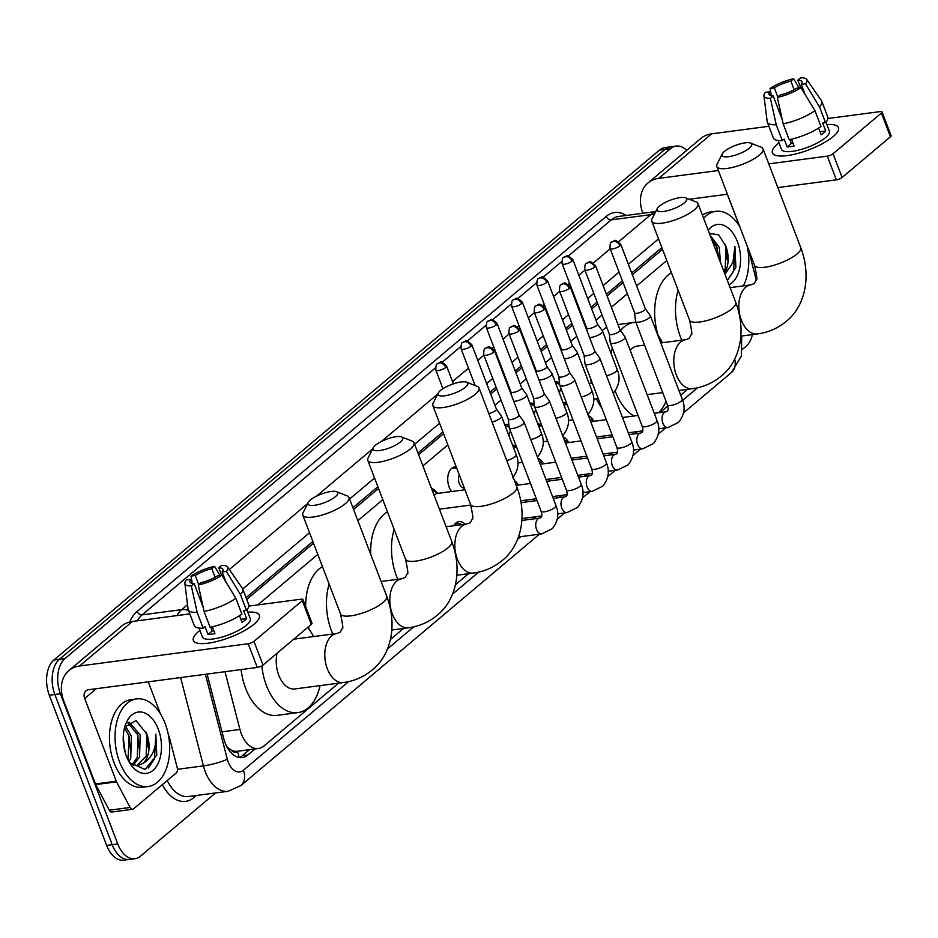 <?xml version="1.0" encoding="UTF-8"?>
<svg xmlns="http://www.w3.org/2000/svg" width="938" height="938" viewBox="0 0 938 938"><rect width="100%" height="100%" fill="white"/><g stroke="black" fill="none" stroke-linecap="round" stroke-linejoin="round"><path stroke-width="1.41" d="M555.179 381.977A14.14 8.63 -97.5 0 1 555.671 381.895A14.14 8.63 -97.5 0 1 559.482 382.739M529.923 403.246A14.14 8.63 -97.5 0 1 530.404 403.164A14.14 8.63 -97.5 0 1 534.214 404.008M504.656 424.515A14.14 8.63 -97.5 0 1 505.148 424.433A14.14 8.63 -97.5 0 1 508.959 425.277M451.612 491.535A14.14 8.63 -97.5 0 1 449.173 487.127A14.14 8.63 -97.5 0 1 454.625 466.972A14.14 8.63 -97.5 0 1 456.267 467.007M431.468 488.381A14.14 8.63 -97.5 0 1 436.768 492.661M588.396 415.686A15.043 9.181 -97.5 0 1 593.883 421.103M563.14 436.956A15.043 9.181 -97.5 0 1 568.627 442.384M537.873 458.225A15.043 9.181 -97.5 0 1 543.36 463.653M514.387 480.491A15.043 9.181 -97.5 0 1 518.104 484.923M453.711 525.737A15.043 9.181 -97.5 0 1 459.022 521.61A15.043 9.181 -97.5 0 1 465.225 524.225M225.014 671.702L239.917 729.447A26.51 16.169 82.5 0 0 241.289 733.739A26.51 16.169 82.5 0 0 258.431 748.501A26.51 16.169 82.5 0 0 264.024 745.933L338.548 683.181M226.832 747.094L231.405 750.154A8.841 5.394 82.5 0 0 237.443 751.444A26.51 19.569 49.9 0 1 239.049 757.482M237.443 751.444L237.677 751.244A26.51 16.169 -97.5 0 1 237.607 751.244A26.51 16.169 -97.5 0 1 231.405 750.154M662.509 249.332L632.353 274.717M623.043 282.561L607.097 295.986M597.787 303.83L591.702 308.954M572.532 325.099L566.435 330.223M547.264 346.368L541.179 351.492M522.009 367.637L515.912 372.761M496.741 388.907L490.656 394.03M443.545 433.696L418.606 454.696M378.53 488.44L353.591 509.44M313.503 543.196L246.717 599.429M666.789 260.541L636.632 285.938M627.334 293.77L611.377 307.207M602.067 315.039L595.982 320.163M576.811 336.308L570.714 341.432M551.544 357.577L545.459 362.701M526.288 378.846L520.191 383.97M486.365 327.585C486.283 323.293 486.834 321.148 488.03 321.136A5.745 4.244 -130.1 0 1 489.777 320.397A5.745 4.244 49.9 0 1 496.249 324.935A5.745 1.653 -20.9 0 1 490.468 327.679A5.745 1.653 -20.9 0 1 486.365 327.585L510.94 391.932A5.745 1.653 -20.9 0 1 510.917 391.814L510.331 392.283M501.021 400.116L494.936 405.239M447.836 444.905L422.886 465.905M382.81 499.649L357.87 520.66M317.783 554.405L257.798 604.916M390.454 639.47L403.563 628.437M455.481 584.726L468.59 573.693M533.64 518.913L536.313 516.662M558.907 497.644L561.569 495.393M584.163 476.375L586.836 474.124M609.43 455.106L612.092 452.855M634.686 433.837L637.348 431.586M659.953 412.568L667.762 405.99M680.683 395.097L687.542 389.329M464.322 488.804A14.14 8.63 -97.5 0 1 463.911 489.917M514.845 446.265A14.14 8.63 -97.5 0 1 514.423 447.379M540.112 424.996A14.14 8.63 -97.5 0 1 539.69 426.11M565.368 403.727A14.14 8.63 -97.5 0 1 564.946 404.841M215.564 792.938L140.489 856.16A26.51 16.169 -97.5 0 1 134.908 858.716A26.51 16.169 -97.5 0 1 117.754 843.954L60.407 693.757A26.51 16.169 -97.5 0 1 65.027 658.523L670.564 148.661L665.007 149.388A26.51 16.169 -97.5 0 1 670.6 146.832A26.51 16.169 -97.5 0 0 665.007 149.388L59.469 659.25L665.007 149.388L659.449 150.127A26.51 16.169 -97.5 0 1 665.042 147.559L676.146 146.094A26.51 16.169 -97.5 0 1 686.733 150.338M60.407 693.757L54.85 694.483A26.51 16.169 -97.5 0 1 59.469 659.25A26.51 16.169 -97.5 0 0 54.85 694.483L112.208 844.692L54.85 694.483L49.292 695.222A26.51 16.169 -97.5 0 1 53.923 659.989L659.449 150.127M134.908 858.716L129.35 859.454A26.51 16.169 -97.5 0 1 112.208 844.692A26.51 16.169 -97.5 0 0 129.35 859.454L123.804 860.181A26.51 16.169 -97.5 0 1 106.651 845.419L49.292 695.222M207.087 674.07L223.725 738.511A26.51 16.169 82.5 0 0 225.085 742.802A26.51 16.169 82.5 0 0 242.227 757.564A26.51 16.169 82.5 0 0 247.82 755.008L255.007 748.958M249.449 749.685L242.262 755.735A26.51 16.169 -97.5 0 1 239.401 757.541M752.44 334.596A26.51 16.169 -97.5 0 1 746.027 346.298L742.544 349.217M670.564 148.661A26.51 16.169 -97.5 0 1 676.146 146.094M661.841 247.597L631.684 272.981M622.386 280.825L606.429 294.251M597.131 302.095L591.034 307.218M571.863 323.364L565.778 328.488M546.608 344.633L540.511 349.757M521.34 365.902L515.255 371.026M496.085 387.171L489.988 392.295M442.888 431.961L417.949 452.96M377.862 486.705L352.923 507.704M312.846 541.461L246.061 597.694M165.158 723.526A44.18 26.956 -97.5 0 1 148.134 786.525A44.18 26.956 -97.5 0 1 119.56 761.914A44.18 26.956 -97.5 0 1 136.573 698.927A44.18 26.956 -97.5 0 1 165.158 723.526M148.134 786.525L142.588 787.252A44.18 26.956 -97.5 0 1 114.002 762.653A44.18 26.956 -97.5 0 1 131.027 699.654L136.573 698.927M146.715 733.774A22.09 13.484 -97.5 0 1 146.82 734.044L136.08 720.595L124.86 727.009M126.396 756.157A30.931 18.866 -97.5 0 1 125.364 725.062A30.931 18.866 -97.5 0 1 158.311 729.283A30.931 18.866 -97.5 0 1 155.333 767.894A30.931 18.866 -97.5 0 1 130.534 764.189A30.931 18.866 -97.5 0 1 126.396 756.157M132.059 764.763L137.347 757.318L137.98 735.204L127.849 722.811M133.231 765.197L139.551 757.025L140.184 734.911L129.421 722.401L128.377 722.342M127.967 759.768L129.174 736.365L124.578 727.654M128.963 761.668L130.734 758.185L131.367 736.084L125.411 725.965M136.643 765.701L146.164 756.157L146.797 734.044A22.09 13.484 -97.5 0 1 143.092 763.286L137.757 765.607L130.804 764.142M123.23 737.409L125.176 752.522M129.514 762.606L145.132 769.465L156.775 755.09L155.837 734.114C156.505 748.196 152.261 757.916 143.092 763.286M130.534 750.001L128.612 734.735M139.352 748.841L137.417 733.575M148.157 747.68L146.14 732.121M148.321 768.034L154.489 758.889L155.837 734.114M254.116 624.18A35.339 10.177 159.1 0 1 200.052 643.55A35.339 10.177 159.1 0 1 198.598 631.509A35.339 10.177 159.1 0 1 199.923 630.43A35.339 10.177 159.1 0 0 198.598 631.509A35.339 10.177 159.1 0 0 193.334 640.443A35.339 10.177 159.1 0 0 218.589 641.053A35.339 10.177 159.1 0 0 254.116 624.18A35.339 10.177 159.1 0 0 256.437 622.023A35.339 10.177 159.1 0 0 247.796 612.151A35.339 10.177 159.1 0 1 259.38 615.234A35.339 10.177 159.1 0 1 254.116 624.18M168.265 734.325L169.157 736.658A4.42 2.697 82.5 0 1 169.379 737.374L177.235 767.776A4.42 2.697 82.5 0 1 176.238 772.935L133.595 808.837A4.42 2.697 82.5 0 1 132.668 809.26L111.845 812.015A4.42 2.697 -97.5 0 1 109.289 810.209L95.735 784.59A4.42 2.697 -97.5 0 1 95.442 783.934L63.878 701.272A35.339 26.088 49.9 0 1 68.873 670.576A35.339 26.088 49.9 0 1 79.566 665.992L248.218 643.726A4.42 1.266 -20.9 0 0 253.964 641.358L263.027 665.065A4.42 1.266 159.1 0 1 257.27 667.446L88.618 689.711A8.841 6.519 -130.1 0 0 85.944 690.849A8.841 6.519 -130.1 0 0 84.701 698.529L116.265 781.19A4.42 2.697 82.5 0 0 116.558 781.846L130.101 807.466A4.42 2.697 82.5 0 0 132.668 809.26M68.873 670.576L121.764 626.045A35.339 26.088 49.9 0 1 132.457 621.46L189.816 613.886M302.294 600.66A4.42 1.266 -20.9 0 0 302.951 599.534L312.014 623.254A4.42 1.266 159.1 0 1 311.357 624.368L302.294 600.66L253.964 641.358M302.951 599.534A4.42 1.266 -20.9 0 0 301.11 599.194L248.91 606.089M311.357 624.368L263.027 665.065M148.227 681.844L160.515 714.017M221.86 575.252L217.593 575.815A17.67 5.089 159.1 0 1 201.072 582.639L198.27 585.007A22.969 6.613 159.1 0 0 221.86 575.252L235.848 598.315L241.887 614.12A29.16 8.395 159.1 0 1 210.124 627.252L204.085 611.447L198.27 585.007M210.769 627.123L212.246 630.993A17.67 5.089 -20.9 0 0 213.97 630.934M203.136 607.132L194.131 583.553A17.67 5.089 159.1 0 1 189.922 581.97A17.67 5.089 159.1 0 1 190.707 579.356L192.255 583.389M221.603 575.275L218.73 567.771L221.532 565.415A22.969 6.613 159.1 0 1 227.676 567.056L242.45 588.454A29.16 8.395 159.1 0 1 242.731 588.982L248.769 604.787A29.16 8.395 159.1 0 1 246.448 610.286L243.634 610.65L246.647 618.564A25.619 7.375 159.1 0 1 244.677 620.44A25.619 7.375 159.1 0 1 242.086 622.398L239.53 615.691M246.893 609.794L250.294 618.693A25.619 7.375 159.1 0 1 246.483 625.177A25.619 7.375 159.1 0 1 220.723 637.418A25.619 7.375 159.1 0 1 202.42 636.984L199.02 628.073M194.131 583.553L191.329 585.922L197.144 612.362L203.183 628.167L205.035 626.619L208.048 634.522A25.619 7.375 159.1 0 0 214.99 633.607L212.387 626.772M203.183 628.167A29.16 8.395 159.1 0 1 194.283 625.587L188.245 609.782A29.16 8.395 159.1 0 1 188.104 609.208L184.856 583.401A22.969 6.613 159.1 0 1 186.439 579.919L190.707 579.356M197.144 612.362A29.16 8.395 159.1 0 1 188.245 609.782M309.528 532.761L242.731 588.994A29.16 8.395 159.1 0 1 240.409 594.469L226.421 571.406L222.154 571.969L226.023 582.099M246.448 610.286L240.409 594.469M191.329 585.922A22.969 6.613 159.1 0 1 184.856 583.401M198.739 584.609L195.268 575.522L191 576.084L192.231 583.319M191 576.084A22.969 6.613 159.1 0 1 214.591 566.329L211.789 568.686L215.083 577.292M219.973 575.498L214.591 566.329M227.676 567.056A22.969 6.613 159.1 0 1 226.421 571.406M195.268 575.522A17.67 5.089 159.1 0 1 211.789 568.686M218.73 567.771A17.67 5.089 159.1 0 1 222.939 569.354A17.67 5.089 159.1 0 1 222.154 571.969M235.848 598.315A29.16 8.395 159.1 0 1 204.085 611.447M246.647 618.564L240.914 619.315M212.246 630.993L208.048 634.522M747.246 246.213A44.18 26.956 -97.5 0 1 743.33 285.879M725.801 246.178A22.09 13.484 -97.5 0 1 725.906 246.448L718.66 234.817L709.421 233.468M708.202 230.291A30.931 18.866 -97.5 0 1 737.409 241.687A30.931 18.866 -97.5 0 1 729.002 284.742M718.59 257.504L717.066 247.609L710.887 237.302M720.466 262.406L719.27 247.327L710.089 235.215M723.89 271.363L725.25 268.561L725.883 246.448A22.09 13.484 -97.5 0 1 724.511 273.005M727.36 280.462L735.861 267.494L734.923 246.518L732.918 262.546L724.98 274.213M703.629 218.308A44.18 26.956 -97.5 0 1 715.659 211.331A44.18 26.956 -97.5 0 1 739.848 226.82M702.41 215.107A44.18 26.956 -97.5 0 1 710.113 212.058L715.659 211.331M718.438 257.082L716.515 245.979M727.255 260.084L725.226 244.525M727.407 280.439L733.575 271.293L734.923 246.518M335.37 496.73A15.899 4.573 -20.9 0 0 336.554 491.676A15.899 4.573 -20.9 0 0 324.114 493.095A15.899 4.573 -20.9 0 0 310.384 500.024A15.899 4.573 -20.9 0 0 308.215 502.498A15.899 4.573 -20.9 0 0 317.208 504.843A15.899 4.573 -20.9 0 0 335.37 496.73M336.554 491.676L347.177 495.862A24.74 7.117 159.1 0 1 349.006 497.457A24.74 7.117 159.1 0 1 345.325 503.718A24.74 7.117 159.1 0 1 320.456 515.525A24.74 7.117 159.1 0 1 302.786 515.103A24.74 7.117 159.1 0 1 303.091 512.699L308.215 502.498M277.085 653.235A24.74 15.09 82.5 0 0 278.75 675.184A24.74 15.09 82.5 0 0 294.755 688.961L343.331 682.547C354.201 681.105 363.78 676.943 372.069 670.072C389 657.139 398.638 627.991 386.737 596.275L349.006 497.457M320.057 685.631A48.6 29.653 -97.5 0 1 297.874 712.622A48.6 29.653 -97.5 0 1 266.439 685.549A48.6 29.653 -97.5 0 1 261.831 665.863M297.874 712.622L277.05 715.366A48.6 29.653 -97.5 0 1 245.615 688.304A48.6 29.653 -97.5 0 1 241.113 669.58M307.676 627.463A48.6 29.653 -97.5 0 1 313.585 636.574M400.385 441.974A15.899 4.573 -20.9 0 0 401.581 436.932A15.899 4.573 -20.9 0 0 389.141 438.339A15.899 4.573 -20.9 0 0 375.399 445.28A15.899 4.573 -20.9 0 0 373.23 447.754A15.899 4.573 -20.9 0 0 382.235 450.088A15.899 4.573 -20.9 0 0 400.385 441.974M401.581 436.932L412.192 441.118A24.74 7.117 159.1 0 1 414.033 442.701A24.74 7.117 159.1 0 1 410.352 448.962A24.74 7.117 159.1 0 1 385.483 460.781A24.74 7.117 159.1 0 1 367.802 460.359A24.74 7.117 159.1 0 1 368.106 457.955L373.23 447.754M332.791 634.029A48.6 29.653 -97.5 0 1 331.454 630.805A48.6 29.653 -97.5 0 1 329.132 584.116M309.223 629.468A48.6 29.653 -97.5 0 1 308.438 626.83M305.647 606.569A48.6 29.653 -97.5 0 1 322.449 566.622M465.412 387.23A15.899 4.573 -20.9 0 0 466.596 382.176A15.899 4.573 -20.9 0 0 454.168 383.595A15.899 4.573 -20.9 0 0 440.426 390.525A15.899 4.573 -20.9 0 0 438.257 392.999A15.899 4.573 -20.9 0 0 447.262 395.344A15.899 4.573 -20.9 0 0 465.412 387.23M466.596 382.176L477.219 386.362A24.74 7.117 159.1 0 1 479.048 387.957A24.74 7.117 159.1 0 1 475.367 394.218A24.74 7.117 159.1 0 1 450.498 406.025A24.74 7.117 159.1 0 1 432.828 405.603A24.74 7.117 159.1 0 1 433.133 403.199L438.257 392.999M397.806 579.285A48.6 29.653 -97.5 0 1 396.481 576.061A48.6 29.653 -97.5 0 1 394.159 529.372M370.721 554.323A48.6 29.653 -97.5 0 1 387.476 511.867M684.377 202.866A15.899 4.573 -20.9 0 0 685.561 197.812A15.899 4.573 -20.9 0 0 673.121 199.231A15.899 4.573 -20.9 0 0 659.391 206.161A15.899 4.573 -20.9 0 0 657.221 208.635A15.899 4.573 -20.9 0 0 666.215 210.98A15.899 4.573 -20.9 0 0 684.377 202.866M685.561 197.812L696.184 201.998A24.74 7.117 159.1 0 1 698.013 203.593A24.74 7.117 159.1 0 1 694.331 209.854A24.74 7.117 159.1 0 1 669.462 221.661A24.74 7.117 159.1 0 1 651.781 221.239A24.74 7.117 159.1 0 1 652.086 218.835L657.221 208.635M666.039 401.347A48.6 29.653 -97.5 0 1 658.558 412.743M634.041 415.98A48.6 29.653 -97.5 0 1 615.445 391.697A48.6 29.653 -97.5 0 1 615.152 390.923M601.868 408.112A48.6 29.653 -97.5 0 1 596.451 398.791M644.558 345.09L637.277 346.052A24.74 15.09 82.5 0 0 630.207 350.343M611.177 353.778A48.6 29.653 -97.5 0 1 612.291 348.01M620.499 330.563A48.6 29.653 -97.5 0 1 634.158 322.391A48.6 29.653 -97.5 0 1 635.847 322.25M657.702 334.901A48.6 29.653 -97.5 0 1 662.58 342.71M591.374 383.419A48.6 29.653 -97.5 0 1 590.436 378.19M602.196 330.633A48.6 29.653 -97.5 0 1 606.757 327.327M749.392 148.11A15.899 4.573 -20.9 0 0 750.576 143.068A15.899 4.573 -20.9 0 0 738.147 144.475A15.899 4.573 -20.9 0 0 724.406 151.417A15.899 4.573 -20.9 0 0 722.237 153.891A15.899 4.573 -20.9 0 0 731.241 156.236A15.899 4.573 -20.9 0 0 749.392 148.11M750.576 143.068L761.199 147.254A24.74 7.117 159.1 0 1 763.028 148.849A24.74 7.117 159.1 0 1 759.358 155.11A24.74 7.117 159.1 0 1 734.489 166.917A24.74 7.117 159.1 0 1 716.808 166.495A24.74 7.117 159.1 0 1 717.113 164.091L722.237 153.891M681.785 340.177A48.6 29.653 -97.5 0 1 680.46 336.941A48.6 29.653 -97.5 0 1 678.139 290.252M658.218 335.605A48.6 29.653 -97.5 0 1 671.456 272.759M508.279 419.122L509.217 427.705A7.95 2.286 -20.9 0 0 509.264 427.88A7.95 2.286 -20.9 0 0 512.582 428.502A7.95 2.286 -20.9 0 0 522.935 424.222A7.95 2.286 -20.9 0 0 524.119 422.206A7.95 2.286 -20.9 0 0 524.037 422.053L519.019 415.03M508.279 419.063A5.745 1.653 -20.9 0 0 508.302 419.18A5.745 1.653 -20.9 0 0 510.706 419.626A5.745 1.653 -20.9 0 0 518.186 416.542A5.745 1.653 -20.9 0 0 519.042 415.088A5.745 1.653 -20.9 0 0 518.972 414.971M462.024 524.647L461.086 524.166A13.249 8.09 82.5 0 0 457.861 523.568A13.249 8.09 82.5 0 0 454.238 525.667M533.546 397.853L534.484 406.435A7.95 2.286 -20.9 0 0 534.519 406.611A7.95 2.286 -20.9 0 0 537.849 407.221A7.95 2.286 -20.9 0 0 548.202 402.941A7.95 2.286 -20.9 0 0 549.375 400.936A7.95 2.286 -20.9 0 0 549.293 400.784L544.274 393.761M533.534 397.794A5.745 1.653 -20.9 0 0 533.57 397.911A5.745 1.653 -20.9 0 0 535.973 398.357A5.745 1.653 -20.9 0 0 543.442 395.273A5.745 1.653 -20.9 0 0 544.298 393.819A5.745 1.653 -20.9 0 0 544.239 393.702M558.802 376.584L559.74 385.166A7.95 2.286 -20.9 0 0 559.787 385.342A7.95 2.286 -20.9 0 0 563.105 385.952A7.95 2.286 -20.9 0 0 573.458 381.672A7.95 2.286 -20.9 0 0 574.642 379.667A7.95 2.286 -20.9 0 0 574.56 379.515L569.542 372.492M558.802 376.525A5.745 1.653 -20.9 0 0 558.825 376.642A5.745 1.653 -20.9 0 0 561.229 377.088A5.745 1.653 -20.9 0 0 568.709 374.004A5.745 1.653 -20.9 0 0 569.554 372.55A5.745 1.653 -20.9 0 0 569.495 372.433M530.486 483.457L517.413 485.181A7.95 4.854 82.5 0 0 516.322 485.544M584.069 355.314L585.007 363.897A7.95 2.286 -20.9 0 0 585.042 364.073A7.95 2.286 -20.9 0 0 588.372 364.683A7.95 2.286 -20.9 0 0 598.725 360.403A7.95 2.286 -20.9 0 0 599.898 358.398A7.95 2.286 -20.9 0 0 599.816 358.246L594.798 351.222M584.057 355.256A5.745 1.653 -20.9 0 0 584.093 355.373A5.745 1.653 -20.9 0 0 586.496 355.819A5.745 1.653 -20.9 0 0 593.965 352.735A5.745 1.653 -20.9 0 0 594.821 351.281A5.745 1.653 -20.9 0 0 594.762 351.164M555.742 462.188L542.668 463.911A7.95 4.854 82.5 0 0 540.523 465.154M609.325 334.045L610.263 342.628A7.95 2.286 -20.9 0 0 610.31 342.804A7.95 2.286 -20.9 0 0 613.628 343.414A7.95 2.286 -20.9 0 0 623.981 339.134A7.95 2.286 -20.9 0 0 625.165 337.129A7.95 2.286 -20.9 0 0 625.083 336.976L620.065 329.953M609.325 333.987A5.745 1.653 -20.9 0 0 609.348 334.104A5.745 1.653 -20.9 0 0 611.752 334.549A5.745 1.653 -20.9 0 0 619.232 331.466A5.745 1.653 -20.9 0 0 620.077 330.012A5.745 1.653 -20.9 0 0 620.018 329.895M581.009 440.919L567.936 442.642A7.95 4.854 82.5 0 0 565.778 443.885M634.592 312.776L635.53 321.359A7.95 2.286 -20.9 0 0 635.565 321.523A7.95 2.286 -20.9 0 0 638.895 322.144A7.95 2.286 -20.9 0 0 649.237 317.865A7.95 2.286 -20.9 0 0 650.421 315.86A7.95 2.286 -20.9 0 0 650.339 315.707L645.321 308.684M634.58 312.717A5.745 1.653 -20.9 0 0 634.616 312.835A5.745 1.653 -20.9 0 0 637.008 313.28A5.745 1.653 -20.9 0 0 644.488 310.197A5.745 1.653 -20.9 0 0 645.344 308.743A5.745 1.653 -20.9 0 0 645.285 308.625M606.265 419.649L593.191 421.373A7.95 4.854 82.5 0 0 591.046 422.616M464.967 489.777L437.108 493.458A7.95 4.854 82.5 0 0 434.271 495.698M459.292 474.909A7.95 4.854 82.5 0 0 459.315 483.527A7.95 4.854 82.5 0 0 464.275 487.971M492.087 422.088A7.95 2.286 -20.9 0 0 500.306 418.231A7.95 2.286 -20.9 0 0 501.49 416.226A7.95 2.286 -20.9 0 0 501.408 416.073L496.39 409.05M488.815 413.529A5.745 1.653 -20.9 0 0 495.557 410.563A5.745 1.653 -20.9 0 0 496.413 409.109A5.745 1.653 -20.9 0 0 496.354 408.991M456.97 468.836L456.572 468.637A13.249 8.09 82.5 0 0 453.347 468.027A13.249 8.09 82.5 0 0 450.944 469.012M513.789 401.347A7.95 2.286 -20.9 0 0 515.22 401.241A7.95 2.286 -20.9 0 0 525.573 396.962A7.95 2.286 -20.9 0 0 526.757 394.957A7.95 2.286 -20.9 0 0 526.675 394.804L521.645 387.781M510.94 391.932A5.745 1.653 -20.9 0 0 513.344 392.377A5.745 1.653 -20.9 0 0 520.813 389.293A5.745 1.653 -20.9 0 0 521.669 387.84A5.745 1.653 -20.9 0 0 521.61 387.722M512.324 444.6A7.95 4.854 82.5 0 0 514.974 445.409L515.912 445.292L513.461 447.508L516.604 447.098M539.045 380.066A7.95 2.286 -20.9 0 0 540.487 379.972A7.95 2.286 -20.9 0 0 550.829 375.692A7.95 2.286 -20.9 0 0 552.013 373.687A7.95 2.286 -20.9 0 0 551.931 373.535L546.913 366.512M536.173 370.545A5.745 1.653 -20.9 0 0 536.196 370.662A5.745 1.653 -20.9 0 0 538.6 371.108A5.745 1.653 -20.9 0 0 546.08 368.024A5.745 1.653 -20.9 0 0 546.936 366.57A5.745 1.653 -20.9 0 0 546.877 366.453M509.158 427.142L507.095 426.098A13.249 8.09 82.5 0 0 505.019 425.465M510.518 431.163A7.95 4.854 82.5 0 0 509.029 435.947M537.591 423.331A7.95 4.854 82.5 0 0 540.241 424.14L541.167 424.023L538.729 426.239L541.859 425.817M564.313 358.797A7.95 2.286 -20.9 0 0 565.743 358.703A7.95 2.286 -20.9 0 0 576.096 354.423A7.95 2.286 -20.9 0 0 577.28 352.418A7.95 2.286 -20.9 0 0 577.198 352.266L572.168 345.243M561.428 349.276A5.745 1.653 -20.9 0 0 561.463 349.393A5.745 1.653 -20.9 0 0 563.867 349.839A5.745 1.653 -20.9 0 0 571.336 346.743A5.745 1.653 -20.9 0 0 572.192 345.301A5.745 1.653 -20.9 0 0 572.133 345.184M534.426 405.873L532.35 404.829A13.249 8.09 82.5 0 0 530.287 404.196M535.774 409.894A7.95 4.854 82.5 0 0 534.285 414.678M562.847 402.062A7.95 4.854 82.5 0 0 565.497 402.871L566.435 402.754L563.984 404.97L567.115 404.548M589.568 337.528A7.95 2.286 -20.9 0 0 590.999 337.434A7.95 2.286 -20.9 0 0 601.352 333.154A7.95 2.286 -20.9 0 0 602.536 331.137A7.95 2.286 -20.9 0 0 602.454 330.985L597.436 323.973M586.696 328.007A5.745 1.653 -20.9 0 0 586.719 328.124A5.745 1.653 -20.9 0 0 589.123 328.57A5.745 1.653 -20.9 0 0 596.603 325.474A5.745 1.653 -20.9 0 0 597.459 324.02A5.745 1.653 -20.9 0 0 597.4 323.915M559.681 384.603L557.618 383.56A13.249 8.09 82.5 0 0 555.542 382.927M561.041 388.625A7.95 4.854 82.5 0 0 559.552 393.409M833.202 136.585A35.339 10.177 159.1 0 1 779.138 155.954A35.339 10.177 159.1 0 1 777.684 143.913A35.339 10.177 159.1 0 1 779.009 142.846A35.339 10.177 159.1 0 0 777.684 143.913A35.339 10.177 159.1 0 0 772.431 152.859A35.339 10.177 159.1 0 0 797.675 153.457A35.339 10.177 159.1 0 0 833.202 136.585A35.339 10.177 159.1 0 0 835.524 134.427A35.339 10.177 159.1 0 0 826.882 124.555A35.339 10.177 159.1 0 1 838.466 127.638A35.339 10.177 159.1 0 1 833.202 136.585M642.811 213.278A35.339 26.088 49.9 0 1 647.959 182.98A35.339 26.088 49.9 0 1 658.652 178.396L718.344 170.517M647.959 182.98L700.85 138.449A35.339 26.088 49.9 0 1 711.543 133.864L768.902 126.29M768.773 163.869L827.304 156.142A4.42 1.266 -20.9 0 0 833.05 153.762L842.113 177.481A4.42 1.266 159.1 0 1 836.356 179.85L777.825 187.577M881.392 113.064A4.42 1.266 -20.9 0 0 882.048 111.95L891.1 135.658A4.42 1.266 159.1 0 1 890.443 136.784L881.392 113.064L833.05 153.762M882.048 111.95A4.42 1.266 -20.9 0 0 880.196 111.599L827.996 118.493M890.443 136.784L842.113 177.481M727.396 194.236L689.242 199.266M756.239 279.864L748.465 249.778A4.42 2.697 82.5 0 0 748.243 249.062L747.351 246.729M727.313 194.248L739.601 226.421M800.946 87.656L796.679 88.219A17.67 5.089 159.1 0 1 780.158 95.043L777.356 97.411A22.969 6.613 159.1 0 0 800.946 87.656L814.934 110.719L820.973 126.524A29.16 8.395 159.1 0 1 789.21 139.656L783.171 123.851L777.356 97.411M789.855 139.528L791.332 143.397A17.67 5.089 -20.9 0 0 793.056 143.338M782.222 119.536L773.217 95.957A17.67 5.089 159.1 0 1 769.008 94.375A17.67 5.089 159.1 0 1 769.805 91.76L771.341 95.793M800.689 87.691L797.816 80.176L800.63 77.819A22.969 6.613 159.1 0 1 806.762 79.46L821.536 100.858A29.16 8.395 159.1 0 1 821.817 101.386L827.855 117.191A29.16 8.395 159.1 0 1 825.534 122.69L822.72 123.066L825.733 130.968A25.619 7.375 159.1 0 1 823.763 132.844A25.619 7.375 159.1 0 1 821.184 134.802L818.616 128.096M825.979 122.198L829.38 131.109A25.619 7.375 159.1 0 1 825.569 137.593A25.619 7.375 159.1 0 1 799.821 149.822A25.619 7.375 159.1 0 1 781.506 149.388L778.106 140.477M773.217 95.957L770.415 98.326L776.23 124.766L782.269 140.583L784.121 139.023L787.134 146.926A25.619 7.375 159.1 0 0 794.076 146.011L791.473 139.176M782.269 140.583A29.16 8.395 159.1 0 1 773.369 138.003L767.343 122.186A29.16 8.395 159.1 0 1 767.19 121.612L763.942 95.817A22.969 6.613 159.1 0 1 765.537 92.323L769.805 91.76M776.23 124.766A29.16 8.395 159.1 0 1 767.343 122.186M821.817 101.386A29.16 8.395 159.1 0 1 819.495 106.873L805.508 83.81L801.24 84.373L805.109 94.504M825.534 122.69L819.495 106.873M770.415 98.326A22.969 6.613 159.1 0 1 763.942 95.817M777.825 97.013L774.366 87.926L770.098 88.489L771.317 95.723M770.098 88.489A22.969 6.613 159.1 0 1 793.689 78.733L790.875 81.09L794.169 89.696M799.059 87.902L793.689 78.733M806.762 79.46A22.969 6.613 159.1 0 1 805.508 83.81M774.366 87.926A17.67 5.089 159.1 0 1 790.875 81.09M797.816 80.176A17.67 5.089 159.1 0 1 802.025 81.77A17.67 5.089 159.1 0 1 801.24 84.373M814.934 110.719A29.16 8.395 159.1 0 1 783.171 123.851M825.733 130.968L820 131.719M791.332 143.397L787.134 146.926M221.989 731.816L239.917 729.447M106.651 845.419L117.754 843.954M53.923 659.989L65.027 658.523M242.262 755.735L247.82 755.008M205.399 674.293L227.324 759.229A17.67 10.787 82.5 0 0 228.227 762.09A17.67 10.787 82.5 0 0 243.388 770.227L348.631 681.609M243.388 770.227A17.67 13.05 -130.1 0 1 240.89 785.575L228.098 791.285A35.339 21.562 -97.5 0 1 205.234 771.611A35.339 21.562 -97.5 0 1 203.405 765.877L177.458 769.312M196.441 795.471L194.025 797.499A4.42 3.26 49.9 0 1 193.709 795.823M194.025 797.499A39.759 24.259 -97.5 0 1 162.333 784.637M167.245 780.51A35.339 21.562 82.5 0 0 188.538 796.514L228.098 791.285M129.784 621.964A39.759 24.259 -97.5 0 1 137.171 611.353L606.253 216.385A39.759 24.259 -97.5 0 1 626.232 215.459M176.848 615.598A35.339 21.562 -97.5 0 1 181.714 609.63L142.154 614.847A35.339 21.562 82.5 0 0 137.288 620.815M227.324 759.229A17.67 2.744 165.5 0 1 203.405 765.877L180.624 677.564M618.67 241.711L650.796 214.661L611.236 219.879L568.299 256.039M654.185 214.661A17.67 13.05 -130.1 0 0 650.796 214.661A35.339 21.562 -97.5 0 1 655.592 211.871M655.744 211.566L618.681 216.455A35.339 21.562 82.5 0 0 611.236 219.879A4.42 3.26 49.9 0 1 606.253 216.385M188.503 610.45A17.67 13.05 -130.1 0 0 181.714 609.63L187.541 604.717M229.364 569.507L307.676 503.565M316.387 496.237L372.703 448.81M381.403 441.481L437.729 394.066M452.526 381.602L468.484 368.165M477.782 360.333L483.879 355.209M492.356 348.057L493.74 346.896M503.049 339.064L509.135 333.94M517.624 326.787L519.007 325.627M528.305 317.794L534.402 312.671M542.879 305.518L544.263 304.358M553.572 296.525L559.658 291.401M568.147 284.249L569.53 283.088M578.828 275.256L584.913 270.121M593.402 262.98L610.181 248.851M561.78 261.526L543.032 277.308M536.513 282.795L517.776 298.577M511.257 304.064L492.509 319.846M485.99 325.334L467.253 341.115M460.734 346.603L441.986 362.385M435.466 367.872L142.154 614.847A4.42 3.26 49.9 0 1 137.171 611.353M387.429 648.944L413.658 626.865M452.444 594.2L478.673 572.11M517.471 539.444L520.789 536.653M682.665 400.35L697.638 387.746M658.523 238.897L628.366 264.293M619.068 272.126L603.111 285.562M593.801 293.395L587.716 298.519M568.545 314.664L562.46 319.788M543.278 335.933L537.193 341.057M518.022 357.202L511.937 362.326M492.755 378.471L486.67 383.595M439.57 423.261L414.619 444.26M374.543 478.017L349.604 499.016M741.724 336.003L741.372 356.159L731.511 372.468A17.67 13.05 -130.1 0 0 734.63 358.996M132.457 621.46L79.566 665.992M96.391 688.68L84.701 698.529M95.442 783.934L116.265 781.19M257.27 667.446L248.218 643.726M116.558 781.846L95.735 784.59M109.289 810.209L130.101 807.466M293.758 639.188L336.859 633.502A24.74 15.09 82.5 0 0 331.642 635.894A24.74 15.09 82.5 0 0 327.327 668.771A24.74 15.09 82.5 0 0 343.331 682.547M336.859 633.502L340.201 632.224L342.218 628.448C343.39 629.539 342.827 624.708 340.517 613.921A24.74 7.117 -20.9 0 0 358.199 614.343A24.74 7.117 -20.9 0 0 383.056 602.536A24.74 7.117 -20.9 0 0 386.737 596.275M381.098 581.49L401.886 578.746A24.74 15.09 82.5 0 0 396.668 581.138A24.74 15.09 82.5 0 0 392.354 614.027A24.74 15.09 82.5 0 0 408.358 627.803C419.227 626.35 428.807 622.187 437.085 615.328C454.015 602.395 463.665 573.247 451.764 541.519L414.033 442.701M401.886 578.746L405.216 577.468L407.244 573.693C408.417 574.795 407.842 569.952 405.533 559.177A24.74 7.117 -20.9 0 0 423.214 559.599A24.74 7.117 -20.9 0 0 448.083 547.78A24.74 7.117 -20.9 0 0 451.764 541.519M446.125 526.746L466.901 524.002A24.74 15.09 82.5 0 0 461.695 526.394A24.74 15.09 82.5 0 0 457.381 559.283A24.74 15.09 82.5 0 0 473.385 573.059C484.254 571.605 493.822 567.443 502.111 560.572C519.042 547.64 528.692 518.491 516.779 486.775L479.048 387.957M466.901 524.002L470.243 522.724L472.26 518.949C473.432 520.051 472.869 515.208 470.559 504.421A24.74 7.117 -20.9 0 0 488.241 504.843A24.74 7.117 -20.9 0 0 513.109 493.036A24.74 7.117 -20.9 0 0 516.779 486.775M660.774 342.945L685.866 339.638A24.74 15.09 82.5 0 0 680.648 342.03A24.74 15.09 82.5 0 0 676.333 374.919A24.74 15.09 82.5 0 0 692.338 388.695C703.207 387.242 712.786 383.079 721.076 376.208C737.995 363.276 747.645 334.127 735.744 302.411L698.013 203.593M685.866 339.638L689.196 338.36L691.224 334.585C692.396 335.687 691.834 330.844 689.524 320.057A24.74 7.117 -20.9 0 0 707.193 320.479A24.74 7.117 -20.9 0 0 732.062 308.672A24.74 7.117 -20.9 0 0 735.744 302.411M730.104 287.626L750.881 284.882A24.74 15.09 82.5 0 0 745.675 287.274A24.74 15.09 82.5 0 0 741.36 320.163A24.74 15.09 82.5 0 0 757.365 333.94C768.234 332.486 777.813 328.335 786.091 321.464C803.022 308.532 812.671 279.383 800.771 247.655L763.028 148.849M750.881 284.882L754.222 283.616L756.239 279.829C757.423 280.931 756.849 276.089 754.539 265.313A24.74 7.117 -20.9 0 0 772.22 265.735A24.74 7.117 -20.9 0 0 797.089 253.917A24.74 7.117 -20.9 0 0 800.771 247.655M493.611 352.196A5.745 4.244 49.9 0 0 487.139 347.646A5.745 4.244 -130.1 0 0 485.403 348.397C484.207 348.397 483.645 350.542 483.738 354.834A5.745 1.653 -20.9 0 0 487.842 354.927A5.745 1.653 -20.9 0 0 493.611 352.196A5.745 1.653 -20.9 0 0 494.467 350.742L519.042 415.088M541.707 533.886L552.33 528.68C558.11 521.235 559.306 513.52 555.941 505.523A7.95 2.286 -20.9 0 1 555.003 507.329A7.95 2.286 -20.9 0 1 554.757 507.54A7.95 2.286 -20.9 0 1 546.76 511.339A7.95 2.286 -20.9 0 1 541.074 511.198C542.094 514.622 542.07 516.721 541.003 517.518L539.62 518.116A7.95 4.854 82.5 0 0 537.697 519.124A7.95 4.854 82.5 0 0 536.559 529.466A7.95 4.854 82.5 0 0 541.707 533.886L518.433 536.958M518.866 330.926A5.745 4.244 49.9 0 0 512.394 326.377A5.745 4.244 -130.1 0 0 510.659 327.128C509.463 327.128 508.912 329.273 508.994 333.565A5.745 1.653 -20.9 0 0 513.098 333.658A5.745 1.653 -20.9 0 0 518.866 330.926A5.745 1.653 -20.9 0 0 519.722 329.473L544.298 393.819M566.962 512.617L577.597 507.411C583.366 499.966 584.573 492.251 581.197 484.254A7.95 2.286 -20.9 0 1 580.259 486.048A7.95 2.286 -20.9 0 1 580.012 486.271A7.95 2.286 -20.9 0 1 572.028 490.07A7.95 2.286 -20.9 0 1 566.341 489.929C567.349 493.353 567.326 495.452 566.259 496.249L564.887 496.847A7.95 4.854 82.5 0 0 562.952 497.855A7.95 4.854 82.5 0 0 561.827 508.197A7.95 4.854 82.5 0 0 566.962 512.617L557.7 513.848M544.134 309.646A5.745 4.244 49.9 0 0 537.662 305.108A5.745 4.244 -130.1 0 0 535.926 305.858C534.73 305.858 534.168 308.004 534.261 312.295A5.745 1.653 -20.9 0 0 538.365 312.389A5.745 1.653 -20.9 0 0 544.134 309.646A5.745 1.653 -20.9 0 0 544.99 308.203L569.554 372.55M592.23 491.348L602.853 486.142C608.633 478.697 609.829 470.982 606.464 462.985A7.95 2.286 -20.9 0 1 605.526 464.779A7.95 2.286 -20.9 0 1 605.28 465.002A7.95 2.286 -20.9 0 1 597.283 468.801A7.95 2.286 -20.9 0 1 591.597 468.66C592.617 472.084 592.593 474.182 591.526 474.98L590.143 475.578A7.95 4.854 82.5 0 0 588.22 476.586A7.95 4.854 82.5 0 0 587.082 486.916A7.95 4.854 82.5 0 0 592.23 491.348L582.955 492.579M569.389 288.376A5.745 4.244 49.9 0 0 562.917 283.839A5.745 4.244 -130.1 0 0 561.182 284.589C559.986 284.589 559.435 286.735 559.517 291.026A5.745 1.653 -20.9 0 0 563.621 291.12A5.745 1.653 -20.9 0 0 569.389 288.376A5.745 1.653 -20.9 0 0 570.245 286.922L594.821 351.281M617.485 470.079L628.12 464.873C633.889 457.427 635.096 449.712 631.72 441.716A7.95 2.286 -20.9 0 1 630.782 443.51A7.95 2.286 -20.9 0 1 630.535 443.733A7.95 2.286 -20.9 0 1 622.539 447.52A7.95 2.286 -20.9 0 1 616.864 447.391C617.872 450.803 617.849 452.913 616.782 453.711L615.41 454.309A7.95 4.854 82.5 0 0 613.475 455.317A7.95 4.854 82.5 0 0 612.338 465.647A7.95 4.854 82.5 0 0 617.485 470.079L608.223 471.298M594.657 267.107A5.745 4.244 49.9 0 0 588.185 262.57A5.745 4.244 -130.1 0 0 586.449 263.308C585.253 263.32 584.691 265.466 584.773 269.757A5.745 1.653 -20.9 0 0 588.876 269.851A5.745 1.653 -20.9 0 0 594.657 267.107A5.745 1.653 -20.9 0 0 595.513 265.653L620.077 330.012M642.753 448.81L653.376 443.604C659.156 436.158 660.352 428.443 656.987 420.447A7.95 2.286 -20.9 0 1 656.049 422.241A7.95 2.286 -20.9 0 1 655.803 422.463A7.95 2.286 -20.9 0 1 647.806 426.251A7.95 2.286 -20.9 0 1 642.12 426.122C643.14 429.534 643.116 431.644 642.049 432.441L640.666 433.039A7.95 4.854 82.5 0 0 638.743 434.048A7.95 4.854 82.5 0 0 637.606 444.378A7.95 4.854 82.5 0 0 642.753 448.81L633.478 450.029M619.912 245.838A5.745 4.244 49.9 0 0 613.44 241.301A5.745 4.244 -130.1 0 0 611.705 242.039C610.509 242.051 609.958 244.197 610.04 248.488A5.745 1.653 -20.9 0 0 614.144 248.582A5.745 1.653 -20.9 0 0 619.912 245.838A5.745 1.653 -20.9 0 0 620.768 244.384L645.344 308.743M668.008 427.54L678.643 422.335C684.412 414.889 685.608 407.174 682.243 399.178A7.95 2.286 -20.9 0 1 681.305 400.972A7.95 2.286 -20.9 0 1 681.058 401.194A7.95 2.286 -20.9 0 1 673.062 404.981A7.95 2.286 -20.9 0 1 667.387 404.853C668.395 408.264 668.372 410.375 667.305 411.172L665.933 411.77A7.95 4.854 82.5 0 0 663.998 412.767A7.95 4.854 82.5 0 0 662.861 423.108A7.95 4.854 82.5 0 0 668.008 427.54L658.746 428.76M445.726 367.485A5.745 4.244 49.9 0 0 439.254 362.936A5.745 4.244 -130.1 0 0 437.507 363.686C436.311 363.686 435.76 365.832 435.842 370.123A5.745 1.653 -20.9 0 0 439.945 370.217A5.745 1.653 -20.9 0 0 445.726 367.485A5.745 1.653 -20.9 0 0 446.582 366.031L453.382 383.853M470.982 346.204A5.745 4.244 49.9 0 0 464.509 341.666A5.745 4.244 -130.1 0 0 462.774 342.417C461.578 342.417 461.027 344.563 461.109 348.854A5.745 1.653 -20.9 0 0 465.213 348.948A5.745 1.653 -20.9 0 0 470.982 346.204A5.745 1.653 -20.9 0 0 471.837 344.762L496.413 409.109M506.755 460.511A7.95 2.286 -20.9 0 0 514.985 456.654A7.95 2.286 -20.9 0 0 515.232 456.443A7.95 2.286 -20.9 0 0 516.17 454.637L501.49 416.226M530.732 439.523A7.95 2.286 -20.9 0 0 540.241 435.384A7.95 2.286 -20.9 0 0 540.487 435.173A7.95 2.286 -20.9 0 0 541.425 433.368L526.757 394.957M496.249 324.935A5.745 1.653 -20.9 0 0 497.093 323.481L521.669 387.84M521.505 303.666A5.745 4.244 49.9 0 0 515.032 299.128A5.745 4.244 -130.1 0 0 513.297 299.867C512.101 299.879 511.538 302.024 511.632 306.316A5.745 1.653 -20.9 0 0 515.736 306.409A5.745 1.653 -20.9 0 0 521.505 303.666A5.745 1.653 -20.9 0 0 522.36 302.212L546.936 366.57M556 418.254A7.95 2.286 -20.9 0 0 565.508 414.115A7.95 2.286 -20.9 0 0 565.743 413.904A7.95 2.286 -20.9 0 0 566.681 412.099L552.013 373.687M546.772 282.397A5.745 4.244 49.9 0 0 540.288 277.859A5.745 4.244 -130.1 0 0 538.553 278.598C537.357 278.609 536.806 280.755 536.888 285.046A5.745 1.653 -20.9 0 0 540.991 285.14A5.745 1.653 -20.9 0 0 546.772 282.397A5.745 1.653 -20.9 0 0 547.616 280.943L572.192 345.301M581.255 396.985A7.95 2.286 -20.9 0 0 590.764 392.846A7.95 2.286 -20.9 0 0 591.01 392.635A7.95 2.286 -20.9 0 0 591.948 390.829L577.28 352.418M572.028 261.127A5.745 4.244 49.9 0 0 565.555 256.59A5.745 4.244 -130.1 0 0 563.82 257.329C562.624 257.34 562.061 259.486 562.155 263.777A5.745 1.653 -20.9 0 0 566.259 263.871A5.745 1.653 -20.9 0 0 572.028 261.127A5.745 1.653 -20.9 0 0 572.884 259.674L597.459 324.02M606.523 375.716A7.95 2.286 -20.9 0 0 616.02 371.577A7.95 2.286 -20.9 0 0 616.266 371.366A7.95 2.286 -20.9 0 0 617.204 369.56L602.536 331.137M711.543 133.864L658.652 178.396M836.356 179.85L827.304 156.142M237.607 751.244L258.431 748.501M240.89 785.575L539.444 534.191M557.289 519.16L564.711 512.922M582.557 497.89L589.967 491.653M607.812 476.621L615.234 470.384M633.08 455.352L640.49 449.103M658.335 434.083L665.757 427.834M683.591 412.814L731.511 372.468M340.517 613.921L302.786 515.103M391.92 629.973L408.358 627.803M405.533 559.177L367.802 460.359M456.947 575.229L473.385 573.059M470.559 504.421L432.828 405.603M647.138 394.652L662.709 392.6M678.913 390.466L692.338 388.695M634.158 322.391L617.99 324.525M689.524 320.057L651.781 221.239M740.926 336.109L757.365 333.94M754.539 265.313L716.808 166.495M555.941 505.523L524.119 422.206M457.861 523.568L454.953 523.955M521.962 520.449L539.62 518.116M541.074 511.198L509.264 427.88M483.738 354.834L508.302 419.18M494.467 350.742C486.939 343.777 489.226 347.775 485.403 348.397M522.091 518.538L541.718 515.959M581.197 484.254L549.375 400.936M521.129 502.627L537.005 500.529M553.209 498.395L564.887 496.847M566.341 489.929L534.519 406.611M508.994 333.565L533.57 397.911M519.722 329.473C512.195 322.508 514.481 326.506 510.659 327.128M520.801 500.775L536.313 498.735M552.529 496.589L566.974 494.678M606.464 462.985L574.642 379.667M518.374 485.052L515.595 483.645M546.69 481.323L562.261 479.259M578.476 477.125L590.143 475.578M591.597 468.66L559.787 385.342M534.261 312.295L558.825 376.642M544.99 308.203C537.462 301.239 539.749 305.237 535.926 305.858M546.01 479.517L561.581 477.454M577.785 475.32L592.241 473.409M631.72 441.716L599.898 358.398M543.63 463.782L539.127 461.508M571.957 460.042L587.528 457.99M603.732 455.856L615.41 454.309M616.864 447.391L585.042 364.073M559.517 291.026L584.093 355.373M570.245 286.922C562.718 279.97 565.004 283.956 561.182 284.589M571.265 458.248L586.836 456.185M603.052 454.051L617.497 452.139M656.987 420.447L625.165 337.129M568.897 442.513L564.383 440.239M597.213 438.773L612.784 436.721M628.999 434.587L640.666 433.039M642.12 426.122L610.31 342.804M584.773 269.757L609.348 334.104M595.513 265.653C587.985 258.7 590.272 262.687 586.449 263.308M596.521 436.979L612.104 434.915M628.308 432.781L642.753 430.87M682.243 399.178L650.421 315.86M594.153 421.244L589.65 418.969M622.48 417.504L638.051 415.452M654.255 413.318L665.933 411.77M667.387 404.853L635.565 321.523M610.04 248.488L634.616 312.835M620.768 244.384C613.241 237.431 615.527 241.418 611.705 242.039M439.418 509.193L470.794 505.054M438.069 493.329L432.23 490.375M435.842 370.123L442.935 388.707M446.582 366.031C439.054 359.066 441.341 363.065 437.507 363.686M464.521 488.628L462.938 490.046M453.347 468.027L451.764 468.238M516.17 454.637C519.523 462.739 518.315 470.466 512.558 477.794M461.109 348.854L475.12 385.541M471.837 344.762C464.31 337.797 466.596 341.784 462.774 342.417M517.928 462.962L522.431 462.364M541.425 433.368C544.779 441.47 543.583 449.196 537.826 456.525L537.392 456.958M510.917 391.873L511.222 394.605M497.093 323.481C489.577 316.528 491.864 320.515 488.03 321.136M543.184 441.692L547.686 441.095M566.681 412.099C570.046 420.201 568.838 427.916 563.081 435.255L562.648 435.689M536.184 370.604L536.477 373.336M511.632 306.316L536.196 370.662M522.36 302.212C514.833 295.259 517.119 299.245 513.297 299.867M568.44 420.423L572.954 419.825M591.948 390.829C595.302 398.931 594.106 406.646 588.349 413.986L587.915 414.42M561.44 349.335L561.733 352.067M536.888 285.046L561.463 349.393M547.616 280.943C540.1 273.99 542.387 277.976 538.553 278.598M593.707 399.154L598.21 398.556M617.204 369.56C620.569 377.662 619.361 385.377 613.604 392.717L613.171 393.139M586.696 328.066L587 330.797M589.228 383.701L592.382 383.279M562.155 263.777L586.719 328.124M572.884 259.674C565.356 252.721 567.642 256.707 563.82 257.329"/></g></svg>
